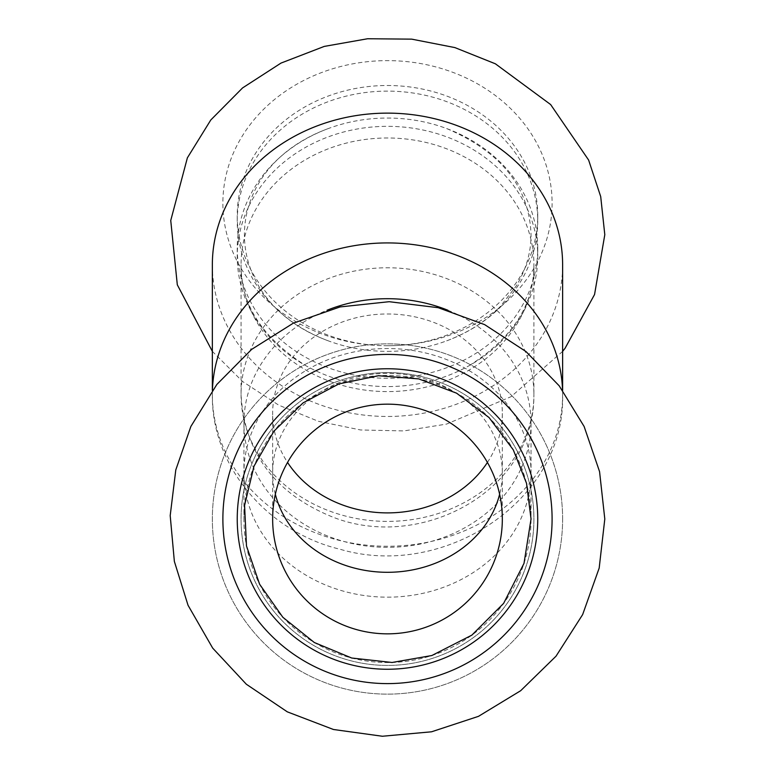<?xml version="1.0" encoding="UTF-8"?>
<svg xmlns="http://www.w3.org/2000/svg" width="775" height="775" viewBox="0 0 775 775"><rect width="100%" height="100%" fill="white"/><g stroke="black" fill="none" stroke-linecap="round" stroke-linejoin="round"><path stroke-width="0.58" stroke-dasharray="3.88 2.91" d="M387.49 345.737A164.6 142.552 180 0 0 552.091 203.186A164.6 142.552 180 0 0 387.49 60.634A164.6 142.552 180 0 0 222.88 203.186A164.6 142.552 180 0 0 387.49 345.737A150.253 130.123 180 0 0 537.734 215.624A150.253 130.123 180 0 0 387.49 85.502A150.253 130.123 180 0 0 237.237 215.624A150.253 130.123 180 0 0 387.49 345.737M212.35 264.798A175.131 151.667 180 0 0 387.49 416.466A175.131 151.667 180 0 0 562.621 264.798M537.734 248.155A150.253 130.123 180 0 0 446.681 128.563A150.253 130.123 180 0 0 387.49 118.042A150.253 130.123 180 0 0 328.29 128.563A150.253 130.123 180 0 0 237.237 248.155A150.253 130.123 180 0 0 387.49 378.278A150.253 130.123 180 0 0 537.734 248.155L537.734 256.457A150.253 130.123 0 0 1 469.272 365.606A150.253 130.123 0 0 1 387.49 386.57A150.253 130.123 0 0 1 305.699 365.606A150.253 130.123 0 0 1 237.237 256.457A150.253 130.123 0 0 1 387.49 126.335A150.253 130.123 0 0 1 537.734 256.457M387.49 351.366A150.253 130.123 180 0 0 446.681 340.845A150.253 130.123 180 0 0 537.734 221.243A150.253 130.123 180 0 0 387.49 91.121A150.253 130.123 180 0 0 237.237 221.243A150.253 130.123 180 0 0 328.29 340.845A150.253 130.123 180 0 0 387.49 351.366M562.621 518.998A175.131 175.131 0 0 0 387.49 343.868A175.131 175.131 0 0 0 212.35 518.998A175.131 175.131 0 0 0 387.49 694.129A175.131 175.131 0 0 0 562.621 518.998A175.131 175.131 0 0 0 387.49 343.868A175.131 175.131 0 0 0 212.35 518.998A175.131 175.131 0 0 0 387.49 694.129A175.131 175.131 0 0 0 562.621 518.998M387.49 368.755A150.253 150.253 0 0 0 237.237 518.998A150.253 150.253 0 0 0 387.49 669.251A150.253 150.253 0 0 0 537.734 518.998A150.253 150.253 0 0 0 387.49 368.755A150.253 150.253 0 0 0 237.237 518.998A150.253 150.253 0 0 0 387.49 669.251A150.253 150.253 0 0 0 537.734 518.998A150.253 150.253 0 0 0 387.49 368.755A150.253 150.253 0 0 0 237.237 518.998A150.253 150.253 0 0 0 387.49 669.251A150.253 150.253 0 0 0 537.734 518.998A150.253 150.253 0 0 0 387.49 368.755M487.427 462.433A114.845 99.452 180 0 0 502.326 413.433A114.845 99.452 180 0 0 387.49 313.982A114.845 99.452 180 0 0 272.645 413.433A114.845 99.452 180 0 0 287.544 462.433M447.969 310.281A143.549 124.32 0 0 1 531.04 423.024A143.549 124.32 0 0 1 387.49 547.344A143.549 124.32 0 0 1 243.931 423.024A143.549 124.32 0 0 1 327.011 310.271M243.931 423.024L243.931 472.847A143.549 124.32 0 0 1 387.49 348.527A143.549 124.32 0 0 1 531.04 472.847A143.549 124.32 0 0 1 387.49 597.167A143.549 124.32 0 0 1 243.931 472.847L243.931 518.998A143.549 143.549 0 0 1 387.49 375.449A143.549 143.549 0 0 1 531.04 518.998A143.549 143.549 0 0 1 387.49 662.548A143.549 143.549 0 0 1 243.931 518.998A143.549 143.549 0 0 1 387.49 375.449A143.549 143.549 0 0 1 531.04 518.998A143.549 143.549 0 0 1 387.49 662.548A143.549 143.549 0 0 1 243.931 518.998A143.549 143.549 0 0 1 387.49 375.449A143.549 143.549 0 0 1 531.04 518.998A143.549 143.549 0 0 1 387.49 662.548A143.549 143.549 0 0 1 243.931 518.998M275.338 494.266A114.845 99.452 0 0 1 272.645 472.847L272.645 413.433M387.49 372.581A146.427 146.427 0 0 0 241.064 518.998A146.427 146.427 0 0 0 387.49 665.425A146.427 146.427 0 0 0 533.907 518.998A146.427 146.427 0 0 0 387.49 372.581A146.427 146.427 0 0 0 241.064 518.998A146.427 146.427 0 0 0 387.49 665.425A146.427 146.427 0 0 0 533.907 518.998A146.427 146.427 0 0 0 387.49 372.581M387.49 404.162A114.845 114.845 0 0 1 502.326 518.998A114.845 114.845 0 0 0 387.49 404.162A114.845 114.845 0 0 0 272.645 518.998A114.845 114.845 0 0 1 387.49 404.162M469.272 365.606C512.798 337.852 534.343 304.246 533.907 264.798L533.907 394.591A146.427 126.809 180 0 0 387.49 267.782A146.427 126.809 180 0 0 241.064 394.591A146.427 126.809 180 0 0 387.49 521.391A146.427 126.809 180 0 0 533.907 394.591C534.74 492.677 418.132 552.74 330.45 516.14C274.147 492.474 244.348 451.961 241.064 394.591L241.064 264.798A146.427 126.809 180 0 0 387.49 391.598A146.427 126.809 180 0 0 533.907 264.798A146.427 126.809 180 0 0 387.49 137.989A146.427 126.809 180 0 0 241.064 264.798C240.57 304.139 262.115 337.745 305.699 365.606M212.428 390.251A175.131 151.667 180 0 0 212.35 394.591A175.131 151.667 180 0 0 387.49 546.259A175.131 151.667 180 0 0 562.621 394.591A175.131 151.667 180 0 0 562.543 390.251M272.645 518.998L272.645 472.847A114.845 99.452 0 0 1 387.49 373.385A114.845 99.452 0 0 1 502.326 472.847A114.845 99.452 0 0 1 499.633 494.266M562.621 351.366L511.093 396.664L446.613 424.08L403.94 430.91L360.646 429.98L318.37 421.3L278.748 405.16L242.565 381.474L212.35 351.366M237.237 248.155L237.237 256.457M446.681 128.563C501.289 151.977 529.403 187.356 531.04 234.699C531.069 252.35 526.128 269.458 516.208 286.023L500.204 306.619C486.002 321.296 468.168 332.698 446.681 340.845M328.29 340.845C216.477 299.722 216.477 169.677 328.29 128.563M237.237 215.624L237.237 221.243M537.734 215.624L537.734 221.243M562.621 390.348L562.621 394.591C565.673 500.476 444.249 579.942 340.186 549.291C267.83 532.115 211.265 466.521 212.35 394.591L212.35 390.348M531.04 423.024L531.04 518.998M502.326 413.433L502.326 518.998"/><path stroke-width="1.16" d="M562.621 390.348L562.621 264.798A175.131 151.667 180 0 0 387.49 113.131A175.131 151.667 180 0 0 212.35 264.798L212.35 390.348M387.49 683.608A164.6 164.6 0 0 0 552.091 518.998A164.6 164.6 0 0 0 387.49 354.398A164.6 164.6 0 0 0 222.88 518.998A164.6 164.6 0 0 0 387.49 683.608M387.49 368.755A150.253 150.253 0 0 0 237.237 518.998A150.253 150.253 0 0 0 387.49 669.251A150.253 150.253 0 0 0 537.734 518.998A150.253 150.253 0 0 0 387.49 368.755M287.544 462.433A114.845 99.452 180 0 0 387.49 512.895A114.845 99.452 180 0 0 487.427 462.433M327.011 310.271A143.549 124.32 0 0 1 447.969 310.281M502.326 518.998A114.845 114.845 0 0 0 387.49 404.162A114.845 114.845 0 0 0 272.645 518.998A114.845 114.845 0 0 0 387.49 633.843A114.845 114.845 0 0 0 502.326 518.998A114.845 114.845 0 0 1 387.49 633.843A114.845 114.845 0 0 1 272.645 518.998A114.845 114.845 0 0 0 387.49 633.843A114.845 114.845 0 0 0 502.326 518.998M562.543 390.251A175.131 151.667 180 0 0 387.49 242.924A175.131 151.667 180 0 0 212.428 390.251M499.633 494.266A114.845 99.452 0 0 1 387.49 572.299A114.845 99.452 0 0 1 275.338 494.266M212.35 351.366L177.31 284.812L170.742 220.497L187.376 157.838L210.8 119.97L242.556 87.933L280.996 63.085L324.25 46.413L367.592 38.75L411.728 39.147L454.896 47.595L495.38 63.802L550.637 104.557L588.613 160.037L600.702 196.579L604.8 234.699L594.551 294.529L565.053 348.304L562.621 351.366M604.8 518.998L599.559 471.597L584.118 426.473L559.192 385.814L526.002 351.559L484.617 324.609L438.214 307.694L389.195 301.698L340.08 306.929L293.415 323.107L251.613 349.409L216.835 384.468L190.863 426.473L175.789 469.931L170.2 515.588L174.356 561.4L188.054 605.304L212.689 648.113L246.353 684.248L287.312 711.847L333.444 729.488L382.366 736.25L431.559 731.794L478.466 716.352L520.674 690.709L556.014 656.202L582.635 614.604L599.182 568.075L604.8 518.998M531.04 518.998L526.525 483.3L513.283 449.849L489.044 417.551L456.582 393.177L418.723 378.888L378.471 375.739L338.937 383.906L303.161 402.826L274.011 431.084L254.016 466.153L244.58 505.416L246.489 545.968L259.615 584.243L282.846 617.268L314.34 642.523L351.724 658.023L392.073 662.48L431.849 655.524L471.868 635.132L503.624 603.376L524.007 563.367L531.04 518.998"/></g></svg>
